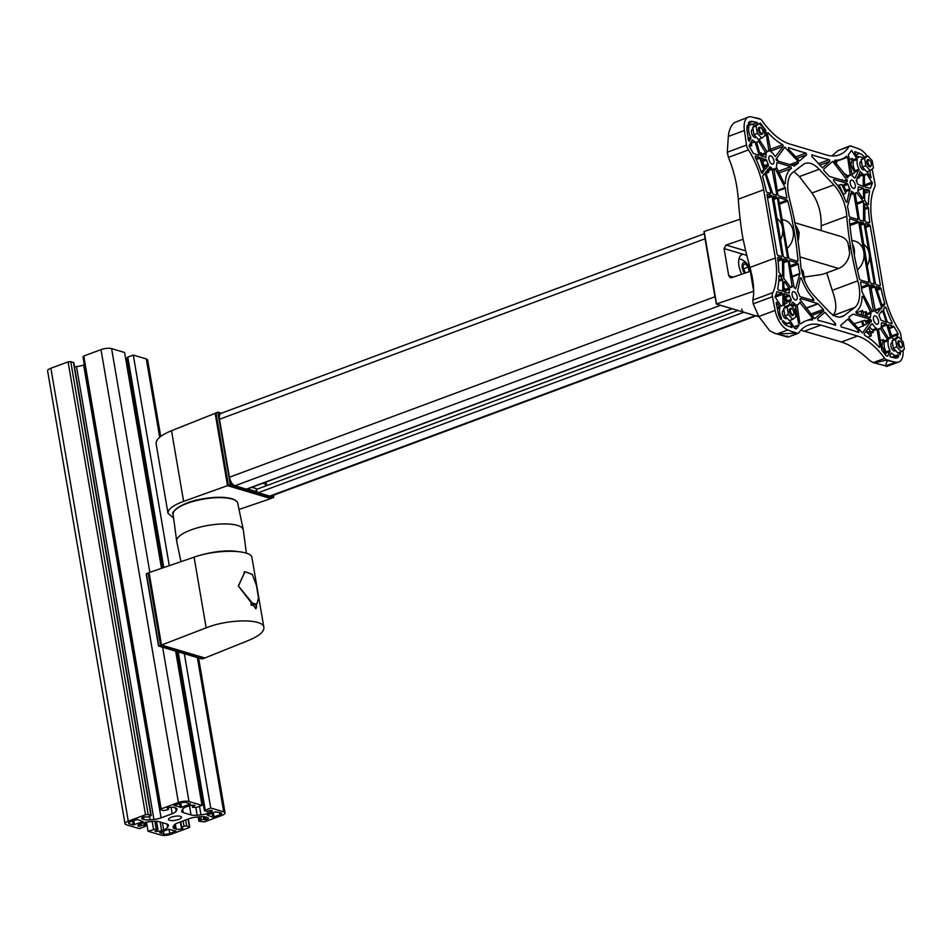 <?xml version="1.0" encoding="UTF-8"?>
<svg xmlns="http://www.w3.org/2000/svg" width="952" height="952" viewBox="0 0 952 952"><rect width="100%" height="100%" fill="white"/><g stroke="black" fill="none" stroke-linecap="round" stroke-linejoin="round"><path stroke-width="1.43" d="M144.847 826.61L139.373 828.645L126.354 824.765A7.723 2.356 -9.7 0 1 125.009 823.742A7.723 2.356 -9.7 0 1 128.282 821.148L145.513 814.745L148.167 814.484L151.213 815.543L148.048 817.066L143.764 816.84A4.819 1.476 -9.7 0 0 141.717 818.47A4.819 1.476 -9.7 0 0 142.562 819.101L143.978 819.529A9.651 2.951 -9.7 0 0 150.107 819.827L153.926 819.446A9.651 2.951 -9.7 0 0 161.055 817.863L172.205 813.722A9.651 2.951 -9.7 0 0 176.156 811.187L176.846 809.878A9.651 2.951 -9.7 0 0 176.989 809.176A9.651 2.951 -9.7 0 0 175.299 807.891L173.883 807.463A4.819 1.476 -9.7 0 0 167.255 808.105L168.076 808.879A1.975 0.607 -9.7 0 1 168.421 809.14A1.975 0.607 -9.7 0 1 167.588 809.807L163.399 810.628L160.352 809.569L161.174 808.914L178.405 802.512A7.723 2.356 -9.7 0 1 189.008 801.477L202.014 805.368L196.54 807.403L192.828 807.344A1.975 0.607 -9.7 0 1 192.482 807.082A1.975 0.607 -9.7 0 1 193.327 806.415L195.089 805.392A4.819 1.476 -9.7 0 0 188.46 806.047L186.413 806.808A9.651 2.951 -9.7 0 0 182.463 809.331L181.772 810.64A9.651 2.951 -9.7 0 0 181.63 811.354A9.651 2.951 -9.7 0 0 183.308 812.639L191.031 814.936A9.651 2.951 -9.7 0 0 197.159 815.233L200.979 814.852A9.651 2.951 -9.7 0 0 208.107 813.27L210.154 812.508A4.819 1.476 -9.7 0 0 212.201 810.89A4.819 1.476 -9.7 0 0 211.356 810.247L206.358 811.378L204.394 810.64L210.701 807.951L223.708 811.83A7.723 2.356 -9.7 0 1 225.053 812.865A7.723 2.356 -9.7 0 1 221.78 815.459L204.549 821.862L199.194 821.314L201.205 819.839A1.975 0.607 -9.7 0 1 203.918 819.565L206.298 819.755A4.819 1.476 -9.7 0 0 208.345 818.137A4.819 1.476 -9.7 0 0 207.5 817.494L206.084 817.066A9.651 2.951 -9.7 0 0 199.956 816.78L196.136 817.149A9.651 2.951 -9.7 0 0 189.008 818.732L177.869 822.873A9.651 2.951 -9.7 0 0 173.918 825.408L173.216 826.717A9.651 2.951 -9.7 0 0 173.085 827.431A9.651 2.951 -9.7 0 0 174.763 828.716L176.18 829.132A4.819 1.476 -9.7 0 0 182.808 828.49L181.249 827.419L184.01 826.229L186.663 825.967L189.71 827.026L188.889 827.681L171.669 834.083A7.723 2.356 -9.7 0 1 161.066 835.118L148.048 831.239L156.176 828.942L157.972 829.549L154.974 831.203A4.819 1.476 -9.7 0 0 161.602 830.561L163.649 829.799A9.651 2.951 -9.7 0 0 167.6 827.264L168.29 825.955A9.651 2.951 -9.7 0 0 168.433 825.253A9.651 2.951 -9.7 0 0 166.755 823.968L159.032 821.659A9.651 2.951 -9.7 0 0 152.903 821.374L149.083 821.743A9.651 2.951 -9.7 0 0 141.955 823.325L139.908 824.087A4.819 1.476 -9.7 0 0 137.861 825.705A4.819 1.476 -9.7 0 0 138.706 826.348L141.562 825.658A1.975 0.607 -9.7 0 1 144.276 825.396L145.668 825.967L144.847 826.61M125.009 823.742L47.6 370.863A7.723 2.356 -9.7 0 1 50.872 368.269L68.104 361.867L70.746 361.605L73.804 362.664L151.213 815.543M74.494 366.77L76.517 366.568L153.926 819.446M84.323 364.735L83.645 364.985A9.651 2.951 -9.7 0 1 76.517 366.568M83.276 356.952L83.764 356.036L100.995 349.634A7.723 2.356 -9.7 0 1 111.598 348.599L124.605 352.49L161.507 568.332M175.656 651.12L202.014 805.368M127.592 361.32A9.651 2.951 -9.7 0 1 126.164 361.617M127.318 358.012L127.806 357.107L133.28 355.072L169.278 565.667M184.331 653.703L210.701 807.951M133.28 355.072L146.299 358.952A7.723 2.356 -9.7 0 1 147.643 359.987L160.71 436.444M146.489 822.111L148.048 831.239M212.712 817.161L207.096 814.96L215.557 811.818L220.888 812.877A4.248 1.297 -9.7 0 1 221.626 813.448A4.248 1.297 -9.7 0 1 219.829 814.876L212.712 817.161L212.022 813.127M181.499 807.32L174.156 805.571L180.356 803.095A4.248 1.297 -9.7 0 1 186.187 802.524L190.364 803.857L181.499 807.32L180.761 802.964M169.706 833.5A4.248 1.297 -9.7 0 1 163.875 834.071L159.698 832.75L168.564 829.275L175.918 831.025L169.706 833.5L168.968 829.168M133.185 824.92L129.174 823.718A4.248 1.297 -9.7 0 1 128.437 823.159A4.248 1.297 -9.7 0 1 130.234 821.731L137.362 819.446L142.967 821.647L133.185 824.92L132.495 820.886M180.356 816.316A6.557 1.999 -9.7 0 1 181.499 817.197A6.557 1.999 -9.7 0 1 175.37 820.279A6.557 1.999 -9.7 0 1 168.564 819.41A6.557 1.999 -9.7 0 1 172.943 816.697A6.557 1.999 -9.7 0 1 180.356 816.316M178.25 652.227L175.977 652.977M149.095 572.58L161.483 645.039L206.167 627.844C228.492 618.8 263.49 618.562 263.882 627.463C264.192 631.7 259.123 635.995 248.662 640.375L204.858 657.987L161.483 645.039L149.095 572.58L194.089 557.17C216.568 549.042 251.673 549.435 251.982 557.824L263.882 627.463M256.207 604.068L255.921 608.697L238.333 586.004L244.985 571.652L252.351 574.389L256.516 585.742L258.551 598.034L256.969 603.901L253.589 605.032A3.856 0.785 -13.5 0 0 256.302 604.294L256.659 604.163M250.876 602.913L251.53 602.675M251.518 605.02L254.696 603.842L252.22 602.937L238.428 586.004L245.021 571.747L252.351 574.461L256.505 585.742L258.527 597.963L256.933 603.818L252.375 605.222A3.856 0.785 -13.5 0 1 251.637 605.27M251.245 604.33L253.518 603.485M250.971 603.401L252.22 602.937M251.09 605.27L252.375 605.222M254.696 603.842L255.719 603.985M146.441 573.628L148.726 572.723L161.114 645.182L158.805 646.015L146.441 573.628L158.532 645.944L202.145 658.939L204.394 658.165L161.019 645.23M148.203 572.914L160.579 645.373M201.538 658.76L202.145 658.939M246.401 553.219L243.307 530.002A33.772 10.317 170.3 0 0 243.272 529.776A33.772 10.317 170.3 0 0 208.262 525.409A33.772 10.317 170.3 0 0 176.679 541.153A33.772 10.317 170.3 0 0 176.727 541.39L180.892 561.359M266.167 482.01L266.393 484.211L265.453 484.782M266.477 483.842L264.049 482.795M756.007 315.885L271.142 496.111A7.723 3.867 -110.4 0 1 269.69 496.123L258.301 492.719A2.892 1.452 -110.4 0 1 256.207 489.518L256.052 488.566L251.863 487.317M215.378 413.251L171.527 430.697C160.947 435.1 155.807 439.431 156.104 443.703L168.016 513.342C167.754 509.32 172.955 505.333 183.605 501.371L227.516 485.639L270.892 498.574L239.023 509.487M173.585 517.947L168.016 513.342M270.725 498.229L273.557 497.539L230.217 484.604L227.885 485.496L215.497 413.037L217.841 412.228L230.217 484.604L230.884 484.009L230.217 480.129M228.409 485.306L216.021 412.847M273.557 497.539L273.593 496.754L271.272 496.063M215.497 413.037L227.885 485.496M215.128 413.18L227.516 485.639L215.128 413.18M221.019 413.37L217.841 412.228M732.445 308.698A2.892 1.452 -110.4 0 1 731.909 308.698L720.521 305.306L234.989 485.77A7.723 3.867 -110.4 0 1 229.408 477.226L219.495 419.261A7.723 3.867 -110.4 0 1 221.15 413.311L704.325 233.728M732.207 308.781L246.913 489.161A2.892 1.452 -110.4 0 1 246.378 489.161L234.989 485.77M715.452 298.821A7.723 3.867 -110.4 0 1 714.94 296.762L705.027 238.797A7.723 3.867 -110.4 0 1 704.861 236.834M756.673 315.647A7.723 3.867 -110.4 0 1 755.222 315.647L743.833 312.256A2.892 1.452 -110.4 0 1 741.739 309.055M750.902 271.094A35.605 10.877 170.3 0 0 750.271 271.296L731.66 277.651L730.303 277.686L728.732 275.771L724.079 248.591L743.107 254.267A14.875 7.438 69.6 0 0 742.155 254.481A14.875 7.438 69.6 0 0 741.763 274.2M794.063 218.603A35.605 10.877 -9.7 0 1 794.337 219.472L794.896 222.756L840.687 236.417A16.886 13.685 -73.4 0 1 847.887 242.51L849.684 253.077A16.886 13.685 -73.4 0 1 838.569 268.452L824.611 273.64A7.723 2.356 170.3 0 1 819.981 274.771L804.178 277.032M758.923 316.754L716.344 304.021L753.687 291.229A35.605 10.877 -9.7 0 1 753.722 291.217M716.392 303.95L703.956 231.562L740.144 219.162M724.079 248.591L726.078 245.033L743.143 239.226M804.94 281.518L803.309 272.01A35.605 10.877 170.3 0 0 801.239 269.13M743.107 254.267L746.784 255.374M749.141 271.689L748.355 267.084L745.19 263.656L742.929 265.465L743.821 270.701L745.785 272.831M750.021 271.391A6.759 3.38 69.6 0 0 746.428 263.383A6.759 3.38 69.6 0 0 742.251 264.799A6.759 3.38 69.6 0 0 744.631 273.224M744.821 271.784L743.274 267.512M744.274 268.595L748.355 267.084M795.313 224.946A16.886 13.685 -73.4 0 1 796.907 227.302L799.144 232.455L798.716 237.869A16.886 13.685 -73.4 0 1 798.038 241.165M792.147 295.108A4.427 2.213 -110.4 0 1 793.111 291.681A4.427 2.213 -110.4 0 1 796.717 295.072A4.427 2.213 -110.4 0 1 796.193 299.987A4.427 2.213 -110.4 0 1 792.147 295.108M873.484 319.372A4.427 2.213 -110.4 0 1 874.448 315.945A4.427 2.213 -110.4 0 1 878.053 319.337A4.427 2.213 -110.4 0 1 877.542 324.251A4.427 2.213 -110.4 0 1 873.484 319.372M768.918 159.246A4.427 2.213 -110.4 0 1 769.894 155.819A4.427 2.213 -110.4 0 1 773.488 159.21A4.427 2.213 -110.4 0 1 772.976 164.125A4.427 2.213 -110.4 0 1 768.918 159.246M850.267 183.498A4.427 2.213 -110.4 0 1 851.231 180.083A4.427 2.213 -110.4 0 1 854.825 183.474A4.427 2.213 -110.4 0 1 854.313 188.389A4.427 2.213 -110.4 0 1 850.267 183.498M787.066 318.147A4.427 2.213 -110.4 0 1 786.519 318.587A4.427 2.213 -110.4 0 1 782.461 313.708A4.427 2.213 -110.4 0 1 783.425 310.292A4.427 2.213 -110.4 0 1 783.96 310.233M895.523 350.491A4.427 2.213 -110.4 0 1 894.963 350.943A4.427 2.213 -110.4 0 1 890.917 346.052A4.427 2.213 -110.4 0 1 891.881 342.637A4.427 2.213 -110.4 0 1 892.405 342.577M756.102 136.993A4.427 2.213 -110.4 0 1 755.543 137.433A4.427 2.213 -110.4 0 1 751.497 132.554A4.427 2.213 -110.4 0 1 752.461 129.139A4.427 2.213 -110.4 0 1 752.996 129.079M864.547 169.349A4.427 2.213 -110.4 0 1 863.999 169.789A4.427 2.213 -110.4 0 1 859.942 164.898A4.427 2.213 -110.4 0 1 860.917 161.483A4.427 2.213 -110.4 0 1 861.441 161.435M821.183 230.598L821.195 225.791L846.756 216.282A28.953 14.494 -110.4 0 0 833.809 184.89L819.16 169.278A28.953 14.494 -110.4 0 0 805.154 163.458A28.953 14.494 -110.4 0 0 803.226 164.517L792.623 172.598A28.953 14.494 -110.4 0 0 789.018 197.028A227.195 113.716 -110.4 0 1 800.787 265.894A28.953 14.494 -110.4 0 0 813.579 295.203L828.228 310.816A28.953 14.494 -110.4 0 0 842.234 316.635A28.953 14.494 -110.4 0 0 844.162 315.564L854.765 307.484A28.953 14.494 -110.4 0 0 857.788 280.852A227.195 113.716 -110.4 0 1 846.756 216.282M793.956 171.586L799.394 176.62L811.961 193.006C818.339 202.133 821.421 213.058 821.195 225.791M903.031 350.241A18.505 9.258 -110.4 0 1 898.759 361.998A18.505 9.258 -110.4 0 1 895.832 362.165L887.371 360.57L885.324 365.794L873.198 362.641L869.938 360.653C859.561 351.002 850.053 344.791 841.437 342.006L857.514 336.032L820.814 325.084A68.508 34.284 -110.4 0 0 808.105 325.227A68.508 34.284 -110.4 0 0 798.823 332.783A5.783 2.892 -110.4 0 1 798.133 333.378L788.458 336.889L774.321 333.14L769.692 330.76L758.792 316.48L753.211 303.855L752.794 300.082C754.627 291.978 753.675 281.102 749.962 267.429A405.302 328.309 106.6 0 1 742.12 234.061A405.302 328.309 106.6 0 1 738.3 199.194C737.145 184.343 733.849 170.408 728.411 157.377L748.51 149.904A5.783 2.892 -110.4 0 1 746.535 145.085L744.404 130.495A18.505 9.258 -110.4 0 1 748.474 117.048A18.505 9.258 -110.4 0 1 751.402 116.882L760.803 119.333A5.783 2.892 -110.4 0 1 761.897 120.535A68.508 34.284 -110.4 0 0 789.874 144.061L826.562 154.998A68.508 34.284 -110.4 0 0 839.283 154.867A68.508 34.284 -110.4 0 0 849.077 146.537A5.783 2.892 -110.4 0 1 849.85 145.894L850.362 145.846M748.474 117.048L734.468 122.582C731.041 125.355 728.994 129.984 728.328 136.469L727.292 152.237L728.411 157.377M831.977 155.95L837.772 150.737L849.077 146.537M826.752 272.843L832.238 290.36C836.748 302.724 836.975 311.137 832.917 315.612M841.437 342.006L800.87 330.213M783.246 256.147L773.31 196.041L776.713 197.005L777.403 198.064L787.554 257.433L787.173 258.182L783.948 257.219L783.246 256.147M780.485 239.999A16.41 13.292 -73.4 0 0 782.484 227.754A16.41 13.292 -73.4 0 0 776.784 218.353M783.567 228.075L778.486 198.385L778.879 197.647L787.149 200.11L787.828 201.05A222.363 111.289 -110.4 0 1 798.014 260.681L797.609 261.3L789.339 258.825L788.637 257.766L783.567 228.075M857.371 269.88A16.41 13.292 -73.4 0 0 863.821 252.018L868.89 281.697L868.51 282.446L860.227 279.971L859.561 279.043A222.363 111.289 -110.4 0 1 849.374 219.412L849.767 218.793L858.049 221.269L858.74 222.328L863.821 252.018A16.41 13.292 -73.4 0 0 855.193 241.249L851.814 240.237M869.973 282.03L860.037 221.911L863.44 222.875L864.13 223.934L874.281 283.303L873.9 284.053L870.675 283.089L869.973 282.03M867.212 265.87A16.41 13.292 -73.4 0 0 869.212 253.625A16.41 13.292 -73.4 0 0 863.523 244.236M875.364 283.636L865.225 224.267L865.606 223.518L869.533 224.684L870.223 225.755A11700.413 5856.038 -110.4 0 0 880.374 285.124L879.993 285.874L876.066 284.696L875.364 283.636M790.16 320.288A9.258 4.629 -110.4 0 1 790.089 320.598L794.694 328.416L796.396 328.916A65.843 32.951 -110.4 0 1 798.978 325.572L795.11 304.081A9.258 4.629 -110.4 0 1 792.945 302.165L790.684 305.128M890.061 351.514L887.645 356.143L885.943 355.632A65.843 32.951 -110.4 0 0 881.873 350.3L878.41 328.928A9.258 4.629 -110.4 0 0 879.196 328.785A9.258 4.629 -110.4 0 0 880.124 328.166L888.264 340.637A9.258 4.629 -110.4 0 0 889.93 350.384L890.061 351.514L886.145 352.966L885.646 353.93L881.933 345.993L883.182 339.543L880.683 340.483L879.719 339.007M759.72 123.974L760.136 123.177M764.075 130.329L765.515 129.793A65.843 32.951 -110.4 0 1 760.565 123.201L760.386 123.141M765.515 129.793L768.966 151.154A9.258 4.629 -110.4 0 0 768.193 151.309A9.258 4.629 -110.4 0 0 767.264 151.915L759.125 139.456A9.258 4.629 -110.4 0 0 759.196 139.147M851.516 150.333A65.843 32.951 -110.4 0 1 848.411 154.521L852.278 176.013A9.258 4.629 -110.4 0 1 854.432 177.929L855.11 178.024L858.966 169.23A9.258 4.629 -110.4 0 1 857.3 159.496L851.516 150.333M891.643 335.877L898.033 333.498A61.428 30.75 -110.4 0 1 894.154 326.75L888.775 324.787L888.442 325.774L892.405 338.293A9.258 4.629 -110.4 0 1 893.987 339.34M898.033 333.498L896.546 337.841M892.143 322.764A61.428 30.75 -110.4 0 1 886.05 307.555L885.11 306.83L883.42 309.852L887.252 321.978L891.905 324.001L892.143 322.764L890.191 323.49M862.691 173.752A9.258 4.629 -110.4 0 1 860.311 171.419L856.217 180.654A9.258 4.629 -110.4 0 1 857.573 184.129L863.178 186.437L863.286 174.989L862.691 173.752L858.775 175.204L859.382 177.738L857.347 177.12M884.824 303.605A101.305 50.706 -110.4 0 1 881.112 288.73L880.422 287.718L876.709 286.611L876.375 287.599L882.159 305.878L883.099 306.615L884.824 303.605L881.79 304.735M849.838 188.841A9.258 4.629 -110.4 0 1 847.923 184.367L847.268 183.474L833.631 179.404L833.678 181.035A33.189 16.612 -110.4 0 1 845.971 201.836L846.971 202.336L849.838 188.841L845.923 190.293L845.757 193.018L841.746 184.45L837.462 185.45M871.33 320.836A9.258 4.629 -110.4 0 1 871.151 320.229L870.485 319.337L853.016 314.124L849.005 317.028L849.255 318.587L862.464 332.986L871.33 320.836L867.415 322.288L866.713 324.037L864.963 320.312L853.944 323.823M829.263 159.65A374.731 187.556 -110.4 0 1 811.877 154.771L811.866 156.366L822.397 167.814L829.858 161.423L829.263 159.65L818.411 163.685M806.058 153.046A374.731 187.556 -110.4 0 1 788.565 147.512L788.542 149.095L799.49 160.983L806.641 154.807L806.058 153.046L795.574 156.937M813.71 299.047A33.189 16.612 -110.4 0 1 801.417 278.258L800.406 277.758L797.55 291.252A9.258 4.629 -110.4 0 1 799.466 295.727L800.12 296.619L813.758 300.689L813.71 299.047L811.282 299.951M782.734 144.692A65.843 32.951 -110.4 0 1 768.05 132.733L767.36 133.268L770.942 151.749A9.258 4.629 -110.4 0 1 774.666 155.973L775.452 156.378L783.258 146.382L782.734 144.692L770.12 149.381M799.93 273.367A33.189 16.612 -110.4 0 1 798.3 264.192L797.586 263.014L789.648 260.646L789.256 261.383L794.158 287.611A9.258 4.629 -110.4 0 1 795.646 288.777L799.93 273.367L791.826 276.377M768.264 164.172A9.258 4.629 -110.4 0 1 766.586 160.103L761.041 157.746L765.265 169.361L768.395 165.422L768.264 164.172L764.349 165.624L764.087 167.385M784.091 304.45L786.876 302.974L787.244 300.892L791.16 299.428A9.258 4.629 -110.4 0 1 789.815 295.965L784.21 293.644L784.686 306.342A9.258 4.629 -110.4 0 1 785.543 306.984M791.16 299.428L788.875 305.199M750.807 137.421A9.258 4.629 -110.4 0 1 748.843 127.14L747.344 125.176A13.709 6.854 -110.4 0 0 747.26 132.304L748.451 140.468L749.498 141.431L750.807 137.421L748.153 138.409M776.237 303.022L776.439 302.236L777.046 302.617L779.938 307.877A9.258 4.629 -110.4 0 0 781.473 318.027L781.366 319.622L780.509 319.253A13.709 6.854 -110.4 0 1 777.855 311.316L776.237 303.022M754.984 141.8A9.258 4.629 -110.4 0 1 752.651 140.027L749.176 145.442L749.355 146.596A61.428 30.75 -110.4 0 1 753.234 153.343L758.613 155.307L758.934 154.319L754.984 141.8L751.068 143.252A9.258 4.629 -110.4 0 1 750.473 142.943M776.891 291.776L782.139 292.978L782.865 294.275L782.984 305.651A9.258 4.629 -110.4 0 0 781.723 305.77A9.258 4.629 -110.4 0 0 781.057 306.151L775.023 296.798A61.428 30.75 -110.4 0 0 776.891 291.776M759.506 157.294L763.968 170.23L762.278 173.264L761.338 172.538A61.428 30.75 -110.4 0 0 755.245 157.33L755.293 156.092L759.506 157.294L755.864 158.639M778.962 275.604L779.736 275.39L782.699 279.817L782.818 290.824L778.391 290.134L777.689 288.623A61.428 30.75 -110.4 0 0 778.962 275.604M789.101 322.502L791.957 326.131L792.016 327.559L787.59 325.941A13.709 6.854 -110.4 0 1 782.806 322.252L782.496 320.848L783.258 320.764A9.258 4.629 -110.4 0 0 788.173 323.121A9.258 4.629 -110.4 0 0 789.101 322.502M749.629 125.307L748.462 122.832A13.709 6.854 -110.4 0 1 750.152 121.547A13.709 6.854 -110.4 0 1 752.651 121.511L757.197 122.463L757.899 124.057M749.843 125.236A9.258 4.629 -110.4 0 1 750.759 124.617A9.258 4.629 -110.4 0 1 754.579 125.843M764.289 173.478L765.229 174.216L771.013 192.494L770.68 193.482L766.967 192.375L766.277 191.364A101.305 50.706 -110.4 0 0 762.564 176.489L764.289 173.478M777.641 257.861L778.034 257.183L781.759 258.289L782.473 259.587L782.663 276.199L781.889 276.425L778.891 272.01A101.305 50.706 -110.4 0 0 777.641 257.861M767.395 194.22L771.322 195.386L772.012 196.457L782.163 255.826L781.782 256.576L777.855 255.398L777.153 254.339A11700.413 5856.038 -110.4 0 0 767.014 194.97L767.074 194.339M758.411 141.015A9.258 4.629 -110.4 0 1 757.209 141.967A9.258 4.629 -110.4 0 1 756.614 142.11L760.22 155.14L765.622 157.389L766.027 156.818A9.258 4.629 -110.4 0 1 766.277 153.831L758.411 141.015M783.841 281.994L784.615 281.768L789.636 289.229A9.258 4.629 -110.4 0 0 789.244 292.68L788.839 293.252L783.948 291.8L783.841 281.994M771.893 168.218L776.784 194.446L776.404 195.184L772.929 194.148L765.706 172.514L770.168 166.802A9.258 4.629 -110.4 0 0 771.893 168.218L767.966 169.67A9.258 4.629 -110.4 0 1 767.502 169.361M784.008 258.956L787.482 259.991L788.173 261.062L792.195 287.028A9.258 4.629 -110.4 0 0 791.409 287.171A9.258 4.629 -110.4 0 0 790.803 287.504L783.805 278.377L783.686 259.075M775.071 168.445L785.376 188.21A33.189 16.612 -110.4 0 0 786.864 197.338L786.507 198.206L778.569 195.838L777.867 194.767L773.857 168.801A9.258 4.629 -110.4 0 0 774.63 168.659A9.258 4.629 -110.4 0 0 775.071 168.445M799.68 302.32L812.651 318.361L812.675 319.896A65.843 32.951 -110.4 0 0 805.797 320.931A65.843 32.951 -110.4 0 0 800.727 323.906L799.775 322.883L797.074 304.664A9.258 4.629 -110.4 0 0 797.859 304.521A9.258 4.629 -110.4 0 0 799.68 302.32M776.796 163.149L777.201 162.566L790.838 166.636L791.374 168.421A33.189 16.612 -110.4 0 0 785.257 183.724L784.317 183.653L776.285 166.897A9.258 4.629 -110.4 0 0 776.796 163.149M784.805 147.191L798.133 161.507L798.383 163.066L794.361 165.969L776.891 160.757L776.237 159.865A9.258 4.629 -110.4 0 0 776.058 159.258L784.805 147.191M817.899 303.64L823.397 309.388L823.682 310.959L814.626 318.718L800.037 299.571A9.258 4.629 -110.4 0 0 800.025 299.011L800.43 298.428L817.899 303.64L806.106 308.031M824.92 312.327L835.523 323.728L835.511 325.322A374.731 187.556 -110.4 0 0 818.125 320.443L817.53 318.67L824.92 312.327M847.816 319.158L858.847 330.998L858.823 332.581A374.731 187.556 -110.4 0 0 841.33 327.048L840.735 325.286L847.816 319.158M832.679 161.423L847.339 180.523A9.258 4.629 -110.4 0 0 847.363 181.082L846.959 181.654L829.489 176.441L823.992 170.705L823.706 169.135L832.679 161.423M862.131 296.37L863.059 296.441L871.092 313.196A9.258 4.629 -110.4 0 0 870.592 316.945L870.176 317.516L856.55 313.458L856.003 311.673A33.189 16.612 -110.4 0 0 862.131 296.37M846.661 156.188L847.613 157.199L850.314 175.418A9.258 4.629 -110.4 0 0 849.529 175.573A9.258 4.629 -110.4 0 0 847.708 177.774L834.726 161.733L834.702 160.198A65.843 32.951 -110.4 0 0 841.592 159.162A65.843 32.951 -110.4 0 0 846.661 156.188M853.23 192.482A9.258 4.629 -110.4 0 1 851.742 191.316L847.458 206.727A33.189 16.612 -110.4 0 1 849.089 215.902L849.803 217.08L857.74 219.448L858.121 218.71L853.813 193.506L853.23 192.482L850.588 193.458M876.447 328.345A9.258 4.629 -110.4 0 1 872.722 324.108L871.925 323.716L864.13 333.712L864.654 335.401A65.843 32.951 -110.4 0 1 879.339 347.361L880.029 346.825L877.042 329.368L876.447 328.345L872.532 329.797L873.389 332.331L870.152 331.367L868.569 328.012M868.819 284.255L873.531 311.292A9.258 4.629 -110.4 0 0 872.746 311.435A9.258 4.629 -110.4 0 0 872.318 311.649L862.012 291.883A33.189 16.612 -110.4 0 0 860.513 282.756L860.882 281.887L868.819 284.255L861.405 287.016M856.586 192.578L863.583 201.705L863.559 221.138L859.906 220.102L859.216 219.031L855.193 193.066A9.258 4.629 -110.4 0 0 855.979 192.923A9.258 4.629 -110.4 0 0 856.586 192.578M874.46 285.945L881.671 307.579L877.22 313.291A9.258 4.629 -110.4 0 0 875.495 311.875L870.592 285.648L870.985 284.898L874.46 285.945L870.878 287.266M858.133 187.413L858.549 186.83L863.428 188.294L863.535 198.099L862.762 198.325L857.74 190.864A9.258 4.629 -110.4 0 0 858.133 187.413M881.992 310.816L882.932 311.554L886.348 322.347L880.802 319.991A9.258 4.629 -110.4 0 0 879.124 315.921L878.993 314.66L881.992 310.816M864.725 203.895L865.499 203.668L868.486 208.083A101.305 50.706 -110.4 0 0 869.747 222.232L869.343 222.911L865.63 221.804L864.904 220.507L864.725 203.895M886.526 324.12L890.763 337.984A9.258 4.629 -110.4 0 0 890.179 338.127A9.258 4.629 -110.4 0 0 888.978 339.067L881.112 326.262A9.258 4.629 -110.4 0 0 881.362 323.275L881.766 322.692L886.526 324.12L881.147 326.12M864.559 189.269L868.997 189.948L869.7 191.471A61.428 30.75 -110.4 0 0 868.426 204.49L867.653 204.704L864.69 200.277L864.559 189.269M897.546 354.858L898.593 356.798A13.709 6.854 -110.4 0 1 897.117 357.821A13.709 6.854 -110.4 0 1 894.618 357.857L890.525 357L889.846 355.322L891.715 353.121A9.258 4.629 -110.4 0 0 896.629 355.477A9.258 4.629 -110.4 0 0 897.546 354.858M858.085 157.663L854.837 153.058L854.777 151.63L859.668 153.427A13.709 6.854 -110.4 0 1 864.452 157.104M858.287 157.58A9.258 4.629 -110.4 0 1 859.216 156.973A9.258 4.629 -110.4 0 1 863.024 158.187M869.89 170.658L870.949 177.857L867.451 172.217A9.258 4.629 -110.4 0 0 867.653 171.491M900.461 351.954A13.709 6.854 -110.4 0 1 900.045 354.906L898.533 352.954A9.258 4.629 -110.4 0 0 898.617 352.645M867.01 174.275L872.365 183.284A61.428 30.75 -110.4 0 0 870.485 188.317L865.237 187.116L864.523 185.819L864.404 174.442A9.258 4.629 -110.4 0 0 865.666 174.323A9.258 4.629 -110.4 0 0 866.332 173.93L867.01 174.275L864.404 175.239M748.51 149.904A59.738 29.893 -110.4 0 1 763.683 189.769L775.344 258.004A59.738 29.893 -110.4 0 1 772.893 292.609A5.783 2.892 -110.4 0 0 772.453 296.703L775.13 310.411A18.505 9.258 -110.4 0 0 787.792 329.939L795.836 333.26L778.26 333.854M857.514 336.032A68.508 34.284 -110.4 0 1 884.646 358.392A5.783 2.892 -110.4 0 0 885.622 359.475L886.11 360.189L875.138 362.748M872.127 169.04L874.936 183.379A5.783 2.892 -110.4 0 1 874.483 187.484A59.738 29.893 -110.4 0 0 872.044 222.09L883.706 290.324A59.738 29.893 -110.4 0 0 898.878 330.189A5.783 2.892 -110.4 0 1 900.854 335.009L901.603 340.15M851.481 146.18L859.382 149.095A18.505 9.258 -110.4 0 1 867.022 156.152M738.3 199.194L763.683 189.769M749.962 267.429L775.344 258.004M884.646 358.392L873.162 362.629L885.324 365.794M785.697 324.037L786.745 325.596M896.629 355.477L892.714 356.929A9.258 4.629 -110.4 0 1 890.013 356.512M883.182 339.543L884.348 342.101A9.258 4.629 -110.4 0 0 886.014 351.835L886.145 352.966M894.142 356.393L894.797 357.904M851.635 174.74L854.682 172.776L850.957 164.851L852.218 158.401L853.385 160.947L857.3 159.496M853.385 160.947A9.258 4.629 -110.4 0 0 855.051 170.694L854.682 172.776M783.996 296.155L785.888 297.417L789.815 295.965M787.244 300.892A9.258 4.629 -110.4 0 1 785.888 297.417M785.376 292.228A9.258 4.629 -110.4 0 1 785.721 290.681L789.636 289.229M783.948 291.026L784.496 288.182L785.721 290.681M790.898 305.342A9.258 4.629 -110.4 0 0 791.195 305.532L791.695 306.211M864.963 320.312L867.236 321.681L871.151 320.229M867.415 322.288A9.258 4.629 -110.4 0 1 867.236 321.681M866.713 316.492A9.258 4.629 -110.4 0 1 867.177 314.648L871.092 313.196M865.142 316.016L866.011 311.53L867.177 314.648M872.532 329.797A9.258 4.629 -110.4 0 1 869.545 326.774M761.957 160.65L762.671 161.554L766.586 160.103M764.349 165.624A9.258 4.629 -110.4 0 1 762.671 161.554M762.159 156.366A9.258 4.629 -110.4 0 1 762.362 155.283L766.277 153.831M760.6 155.807L761.195 152.736L762.362 155.283M767.966 169.67L768.823 172.205L765.943 171.348M841.746 184.45L844.007 185.819L847.923 184.367M845.923 190.293A9.258 4.629 -110.4 0 1 844.007 185.819M844.055 173.895L846.423 174.609L846.661 176.632M884.908 354.203L885.646 353.93M891.988 336.96L898.2 334.652M761.195 152.736L759.636 153.308M749.343 146.572L751.818 145.644L749.438 144.942M751.068 143.252L751.818 145.644M748.367 123.094L752.651 121.511M752.282 124.545L753.127 123.974L749.95 124.343M856.467 181.166L856.883 178.667L859.382 177.738M852.218 158.401L849.708 159.329L848.756 157.865M851.266 150.737L851.909 150.464M855.979 154.807L859.668 153.427M856.919 156.247L858.93 156.854A13.709 6.854 -110.4 0 1 859.109 157.009M864.511 184.95L872.127 182.118M797.205 304.759L796.955 306.377M857.883 328.202L866.713 324.037M866.011 311.53L863.512 312.458L862.536 310.53L856.038 312.946M867.736 337.222L871.33 335.889L870.878 333.271L873.389 332.331M766.765 175.763A14.47 7.247 -110.4 0 1 766.729 175.751L766.312 173.145L768.823 172.205M776.297 158.091L778.474 161.233M843.056 194.755L845.757 193.018M841.913 180.154L841.151 179.928M842.02 179.607L842.603 180.356M837.332 178.786L838.438 179.119M847.613 157.199L836.629 161.293A400.483 324.406 -73.4 0 0 836.451 163.97M850.029 195.707L850.16 196.469M857.907 190.352L863.428 188.294M752.794 300.082L772.893 292.609M759.161 118.667L755.531 117.751M837.772 150.737L849.862 145.882L855.122 147.465M895.832 362.165L885.479 366.008L887.419 365.877M788.458 336.889L787.375 337.044L787.185 335.973M792.076 331.582L798.133 333.378L795.836 333.26M864.571 186.187L872.365 183.284M839.033 187.699A14.47 7.247 -110.4 0 1 838.367 185.116M843.246 193.946L839.236 185.378M871.33 335.889A14.47 7.247 -110.4 0 1 866.034 331.26M870.878 333.271L867.641 332.296L866.736 330.368M861.167 314.838A14.47 7.247 -110.4 0 1 862.536 310.53M862.94 315.362L863.512 312.458M863.238 326.215A14.47 7.247 -110.4 0 1 861.596 320.979M864.214 324.965L862.464 321.24M784.377 303.914L784.079 303.283M852.171 173.716L851.052 171.336M849.339 161.269L849.708 159.329M856.907 180.999A14.47 7.247 -110.4 0 1 856.169 180.535M880.303 342.411L880.683 340.483M870.152 331.367L867.641 332.296M786.876 302.974L784.008 296.857M850.957 164.851L850.005 165.196M748.498 123.903L750.819 124.593M881.933 345.993L880.969 346.349M832.238 290.36L857.788 280.852M854.289 255.017A16.41 13.292 -73.4 0 0 852.373 243.914M787.054 248.496A16.41 13.292 -73.4 0 0 793.337 232.359A16.41 13.292 -73.4 0 0 784.531 220.162L782.092 219.436M763.73 128.318L764.98 135.648L761.814 138.171L758.363 139.456L753.948 134.66L752.699 127.342L755.864 124.807L759.315 123.534L763.73 128.318M761.814 138.171L757.387 133.375L753.948 134.66M757.387 133.375L756.138 126.057L752.699 127.342M756.138 126.057L759.315 123.534M762.754 132.947A3.808 1.904 -110.4 0 1 762.671 133.375A3.808 1.904 -110.4 0 1 760.517 134.077A3.808 1.904 -110.4 0 1 758.423 130.21A3.808 1.904 -110.4 0 1 760.517 127.556A3.808 1.904 -110.4 0 1 760.85 127.83M759.482 130.103A3.034 1.511 -110.4 0 1 761.148 127.996A3.034 1.511 -110.4 0 1 762.873 132.625A3.034 1.511 -110.4 0 1 761.16 133.185A3.034 1.511 -110.4 0 1 759.482 130.103M872.187 160.674L873.436 167.992L870.271 170.527L866.82 171.8L862.393 167.005L861.143 159.686L864.321 157.163L867.76 155.878L872.187 160.674M870.271 170.527L865.844 165.731L862.393 167.005M865.844 165.731L864.594 158.413L861.143 159.686M864.594 158.413L867.76 155.878M871.211 165.303A3.808 1.904 -110.4 0 1 871.128 165.731A3.808 1.904 -110.4 0 1 868.974 166.433A3.808 1.904 -110.4 0 1 866.879 162.566A3.808 1.904 -110.4 0 1 868.962 159.912A3.808 1.904 -110.4 0 1 869.307 160.174M867.938 162.459A3.034 1.511 -110.4 0 1 869.604 160.341A3.034 1.511 -110.4 0 1 871.33 164.982A3.034 1.511 -110.4 0 1 869.604 165.541A3.034 1.511 -110.4 0 1 867.938 162.459M903.15 341.827L904.4 349.146L901.235 351.669L897.784 352.954L893.357 348.158L892.107 340.84L895.285 338.317L898.724 337.032L903.15 341.827M901.235 351.669L896.808 346.885L893.357 348.158M896.808 346.885L895.558 339.555L892.107 340.84M895.558 339.555L898.724 337.032M902.175 346.457A3.808 1.904 -110.4 0 1 902.091 346.873A3.808 1.904 -110.4 0 1 899.938 347.575A3.808 1.904 -110.4 0 1 897.843 343.72A3.808 1.904 -110.4 0 1 899.926 341.054A3.808 1.904 -110.4 0 1 900.271 341.328M898.902 343.613A3.034 1.511 -110.4 0 1 900.568 341.494A3.034 1.511 -110.4 0 1 902.294 346.135A3.034 1.511 -110.4 0 1 900.568 346.695A3.034 1.511 -110.4 0 1 898.902 343.613M794.694 309.471L795.943 316.79L792.778 319.325L789.339 320.598L784.912 315.814L783.663 308.484L786.828 305.961L790.279 304.676L794.694 309.471M792.778 319.325L788.363 314.529L784.912 315.814M788.363 314.529L787.102 307.21L783.663 308.484M787.102 307.21L790.279 304.676M793.718 314.1A3.808 1.904 -110.4 0 1 793.635 314.529A3.808 1.904 -110.4 0 1 791.481 315.231A3.808 1.904 -110.4 0 1 789.386 311.363A3.808 1.904 -110.4 0 1 791.481 308.71A3.808 1.904 -110.4 0 1 791.814 308.972M790.446 311.256A3.034 1.511 -110.4 0 1 792.112 309.138A3.034 1.511 -110.4 0 1 793.837 313.779A3.034 1.511 -110.4 0 1 792.123 314.338A3.034 1.511 -110.4 0 1 790.446 311.256M50.872 368.269L128.282 821.148M68.104 361.867L145.513 814.745M70.746 361.605L148.167 814.484M73.459 362.414L150.868 815.293M142.3 817.578L142.562 819.101M143.538 816.935L143.978 819.529M149.547 816.507L150.107 819.827M83.645 364.985L161.055 817.863M171.098 807.296L172.205 813.722M175.608 807.986L176.156 811.187M176.62 808.546L176.846 809.878M167.909 807.891L168.076 808.879M83.764 356.036L161.174 808.914M100.995 349.634L178.405 802.512M111.598 348.599L149.833 572.33M162.637 647.229L189.008 801.477M193.113 805.19L193.327 806.415M182.689 808.998L183.308 812.639M189.46 805.725L191.031 814.936M195.85 807.593L197.159 815.233M199.515 806.296L200.979 814.852M207.762 811.223L208.107 813.27M209.809 810.461L210.154 812.508M127.806 357.107L163.78 567.559M178.191 651.87L205.215 809.985M146.299 358.952L159.686 437.265M173.466 517.912L173.99 520.934M197.35 657.582L223.708 811.83M199.075 816.864L199.67 820.398M200.67 816.721L201.205 819.839M203.419 816.673L203.918 819.565M204.49 816.756L205.025 819.898M205.739 816.971L206.227 819.791M205.834 816.994L206.298 819.755M174.145 825.075L174.763 828.716M175.323 824.087L176.18 829.132M180.761 821.802L181.665 827.098M183.105 820.933L184.01 826.229M185.64 819.993L186.663 825.967M188.056 819.089L189.377 826.776M152.201 821.433L153.534 829.204M154.867 821.243L156.176 828.942M156.414 821.267L157.806 829.43M160.138 821.992L161.602 830.561M162.435 822.671L163.649 829.799M167.052 824.063L167.6 827.264M168.064 824.622L168.29 825.955M138.445 824.825L138.706 826.348M138.492 824.789L138.766 826.372M139.611 824.206L139.956 826.253M141.205 823.611L141.562 825.658M143.823 822.718L144.276 825.396M144.787 822.468L145.335 825.705M213.284 812.651L214.033 817.03M219.412 812.437L219.829 814.876M179.488 803.417L180.178 807.451M163.387 831.203L163.875 834.071M128.948 822.373L129.174 823.718M133.768 820.41L134.518 824.789M206.167 627.844L194.089 557.17M255.624 608.768A5.236 2.618 69.6 0 0 256.302 604.294M235.037 500.252A32.201 9.841 170.3 0 0 203.692 498.705A32.201 9.841 170.3 0 0 174.644 510.581M173.109 514.342C170.122 513.033 180.832 502.454 200.634 499.253C214.152 496.706 224.815 496.611 232.609 498.955C235.906 500.276 237.619 501.728 237.738 503.299A32.785 10.02 170.3 0 0 203.752 499.062A32.785 10.02 170.3 0 0 173.109 514.342L176.679 541.153M236.893 551.434A32.785 10.02 170.3 0 0 201.288 555.028M266.084 482.033L266.322 483.473M266.298 484.294L262.823 483.247M171.527 430.697L183.605 501.371M218.698 412.68L219.353 416.56M257.219 491.863L247.46 488.959M233.216 484.711L230.884 484.009M273.343 495.29L273.593 496.754M271.356 498.42L227.98 485.472M221.304 413.251L218.448 412.406M246.378 489.161L731.909 308.698M229.408 477.226L714.94 296.762M219.495 419.261L705.027 238.797M269.69 496.123L755.222 315.647M258.301 492.719L743.833 312.256M256.207 489.518L737.895 310.483M728.732 275.771L733.23 277.115M704.147 231.431L716.535 303.89M750.271 271.296L753.687 291.229M726.078 245.033L745.713 250.9M800.001 256.945L838.569 268.452M796.907 227.302L798.716 237.869M786.269 257.909L787.554 257.433M867.605 282.173L868.89 281.697M872.996 283.791L874.281 283.303M891.679 361.284L885.622 359.475M753.211 303.855L772.453 296.703M758.792 316.48L775.13 310.411M728.328 136.469L744.404 130.495M727.292 152.237L746.535 145.085M777.439 333.783L787.792 329.939M782.437 321.074L783.258 320.764M780.676 319.503L781.604 319.158M780.152 318.527L781.473 318.027M777.379 308.829L779.938 307.877M777.141 307.615L779.688 306.663M785.888 324.275L789.803 322.823M890.822 353.454L891.715 353.121M886.014 351.835L889.93 350.384M884.348 342.101L888.264 340.637M884.087 340.923L888.002 339.471M888.275 337.996L890.977 336.984M895.32 358.012L898.593 356.798M894.511 356.893L898.426 355.429M894.333 356.631L898.248 355.167M746.939 127.854L748.843 127.14M747.058 126.533L748.581 125.973M751.842 140.325L752.651 140.027M747.225 125.652L748.153 125.307M748.332 139.587L750.961 138.611M853.123 159.781L857.038 158.318M859.37 176.441L863.286 174.989M855.182 171.812L859.097 170.36M855.051 170.694L858.966 169.23M785.233 296.524L789.148 295.072M792.052 302.498L792.945 302.165M787.375 302.022L791.291 300.558M788.208 293.073L789.244 292.68M785.412 289.372L789.327 287.92M791.957 306.496L795.705 305.104M791.195 305.532L795.11 304.081M790.101 287.147L792.481 286.266M799.537 302.712L800.418 302.379M866.57 320.788L870.485 319.337M871.163 324.692L872.722 324.108M867.379 323.18L871.294 321.728M869.545 317.337L870.592 316.945M867.046 313.565L870.961 312.113M873.127 330.82L877.042 329.368M871.675 311.328L873.817 310.53M878.101 329.499L880.826 328.488M762.016 160.662L765.932 159.21M769.228 167.147L770.168 166.802M764.48 166.886L768.395 165.422M764.98 157.211L766.027 156.818M762.1 154.117L766.015 152.653M766.455 151.439L769.264 150.404M768.562 170.694L772.477 169.242M773.607 169.789L775.821 168.968M843.353 184.926L847.268 183.474M851.064 191.566L851.742 191.316M846.161 191.411L850.077 189.948M846.328 181.463L847.363 181.082M845.471 181.213L847.339 180.523M843.769 180.713L846.994 179.511M846.685 176.12L850.6 174.668M850.243 194.827L853.813 193.506M854.884 193.696L857.193 192.84M789.993 326.857L791.957 326.131M776.225 302.926L777.046 302.617M775.095 297.167L782.865 294.275M881.231 327.155L887.169 324.941M757.328 154.914L758.934 154.319M754.174 125.509L755.698 124.938M753.127 123.974L757.197 122.463M862.452 186.283L863.404 185.926M870.283 177.393L871.151 177.072M791.921 276.972L799.966 273.986M783.841 282.054L784.615 281.768M793.694 326.893L799.085 324.894M783.627 262.752L788.173 261.062M805.797 320.931L812.651 318.361M862.119 296.798L863.059 296.441M879.148 347.147L880.029 346.825M861.608 288.266L869.509 285.326M874.924 310.971L881.647 308.472M770.466 151.142L783.258 146.382M764.23 131.221L765.872 130.614M775.499 194.922L776.784 194.446M777.153 190.531L785.186 187.544M778.129 171.36L790.838 166.636M831.715 162.256L833.309 161.661M856.848 219.186L858.121 218.71M856.502 203.204L863.226 200.705M804.737 331.07L820.814 325.084M794.027 327.405L798.978 325.572M889.323 328.547L894.154 326.75M889.132 327.916L893.642 326.238M883.932 308.329L886.05 307.555M877.197 290.181L881.112 288.73M876.84 289.051L880.422 287.718M800.168 278.722L801.417 278.258M790.255 267.191L798.3 264.192M790.017 265.822L797.586 263.014M882.028 305.485L884.777 304.462M879.089 285.6L880.374 285.124M865.761 227.421L870.223 225.755M775.642 295.394L782.139 292.978M781.878 291.181L782.818 290.824M778.736 281.28L782.699 279.817M778.819 280.114L782.342 278.805M778.962 275.675L779.736 275.39M781.925 276.473L782.663 276.199M778.058 261.229L782.473 259.587M777.879 259.729L781.759 258.289M780.878 256.302L782.163 255.826M767.55 198.123L772.012 196.457M773.559 199.492L777.403 198.064M783.615 261.431L787.482 259.991M796.919 261.086L798.014 260.681M779.474 204.156L787.828 201.05M811.747 315.398L823.682 310.959M810.747 314.089L823.397 309.388M806.284 308.258L818.184 303.843M833.274 324.561L835.523 323.728M824.146 312.994L825.479 312.494M856.705 331.796L858.847 330.998M847.054 319.812L848.375 319.325M849.957 225.6L858.74 222.328M860.299 225.362L864.13 223.934M874.781 310.138L881.671 307.579M871.044 288.277L875.102 286.766M880.802 312.351L882.932 311.554M865.547 226.171L869.533 224.684M767.336 132.994L768.05 132.733M819.743 165.184L829.858 161.423M796.907 158.425L806.641 154.807M761.207 172.145L763.944 171.122M760.946 171.36L763.968 170.23M756.293 159.543L760.136 158.115M769.394 193.101L771.013 192.494M763.099 175.001L765.229 174.216M767.336 196.874L771.322 195.386M773.357 198.242L776.713 197.005M785.412 197.873L786.864 197.338M777.272 191.221L785.376 188.21M779.283 203.038L787.149 200.11M784.543 183.986L785.257 183.724M778.974 173.038L791.374 168.421M792.254 165.339L798.383 163.066M789.779 164.601L798.133 161.507M784.424 147.679L785.412 147.31M849.827 224.315L858.049 221.269M860.084 224.125L863.44 222.875M862.833 220.971L863.785 220.614M856.693 204.275L863.583 201.705M862.809 198.373L863.535 198.099M868.545 222.673L869.747 222.232M864.785 209.464L868.486 208.083M864.773 208.357L868.141 207.108M864.725 203.954L865.499 203.668M867.7 204.751L868.426 204.49M864.606 193.351L869.7 191.471M864.583 191.59L868.997 189.948M887.371 360.57L886.11 360.189M840.069 317.087L844.162 315.564M833.714 315.314L854.765 307.484M811.961 193.006L833.809 184.89M799.394 176.62L819.16 169.278M168.195 807.808L168.421 809.14M82.943 356.691L160.352 809.569M192.173 805.237L192.482 807.082M126.985 357.762L162.899 567.856M177.37 652.525L204.394 810.64M198.575 657.951L225.053 812.865M198.159 816.959L198.861 821.052M180.321 821.969L181.249 827.419M188.329 818.982L189.71 827.026M156.556 821.278L157.972 829.549M145.061 822.409L145.668 825.967M256.278 604.056L256.933 603.818M243.902 572.152L245.021 571.747M201.86 658.939L158.615 646.039M158.532 645.944L146.251 574.056M237.738 503.299L243.272 529.776M271.058 498.42L227.766 485.496M221.423 413.216L218.127 412.228M215.378 413.43L227.683 485.413M273.426 495.266L273.736 497.099M703.956 231.562L716.344 304.021M750.105 271.356A14.411 14.411 0 0 0 739.038 258.706M848.91 245.783L849.47 249.103M784.853 324.358L788.173 323.121M780.699 306.151L781.723 305.77M888.704 338.662L890.179 338.127M749.331 125.152L750.759 124.617M756.4 142.276L757.209 141.967M857.776 157.508L859.216 156.973M864.404 174.787L865.666 174.323M796.8 304.914L797.859 304.521M790.481 287.516L791.409 287.171M878.137 329.178L879.196 328.785M872.103 311.673L872.746 311.435M773.583 169.051L774.63 168.659M766.753 151.844L768.193 151.309M854.92 193.315L855.979 192.923M846.257 176.786L849.529 175.573M886.633 366.508L898.759 361.998M793.706 335.033L798.038 333.426M834.714 161.709L841.592 159.162M787.363 337.032L774.452 333.188M759.886 118.857L758.768 118.524M861.524 161.864L860.072 162.411M864.297 169.075L862.762 169.646M753.068 129.52L751.616 130.055M755.852 136.719L754.317 137.29M892.488 343.017L891.036 343.553M895.261 350.217L893.726 350.788M784.031 310.673L782.592 311.209M786.816 317.873L785.281 318.444M761.148 127.996L760.517 127.556M762.873 132.625L762.671 133.375M869.604 160.341L868.962 159.912M871.33 164.982L871.128 165.731M900.568 341.494L899.926 341.054M902.294 346.135L902.091 346.873M792.112 309.138L791.481 308.71M793.837 313.779L793.635 314.529"/></g></svg>
